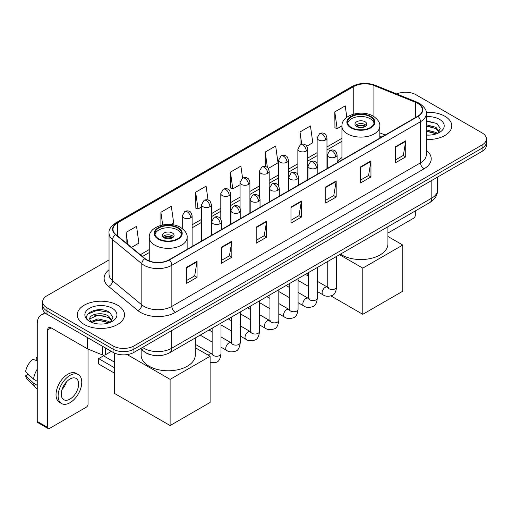 <?xml version="1.0" encoding="UTF-8"?>
<svg xmlns="http://www.w3.org/2000/svg" width="512" height="512" viewBox="0 0 512 512"><rect width="100%" height="100%" fill="white"/><g stroke="black" fill="none" stroke-linecap="round" stroke-linejoin="round"><path stroke-width="0.77" d="M341.939 157.6A26.067 15.053 0 0 0 337.101 161.773M381.702 137.043L379.808 136.282M150.554 354.733A14.758 8.518 180 0 1 144.595 351.942M109.043 259.923L46.995 295.75A14.758 8.518 0 0 0 42.675 301.773L42.675 308.198A14.758 8.518 0 0 0 46.995 314.221L113.075 352.371A14.758 8.518 0 0 0 133.939 352.371L482.08 151.379A14.758 8.518 0 0 0 486.4 145.357L486.4 142.144A14.758 8.518 0 0 1 482.08 148.166A14.758 8.518 0 0 0 486.4 142.144L486.4 138.931A14.758 8.518 0 0 0 482.08 132.902L416 94.752A14.758 8.518 0 0 0 396.71 93.965M42.675 301.773A14.758 8.518 0 0 0 46.995 307.795L113.075 345.946A14.758 8.518 0 0 0 133.939 345.946L133.939 349.158L482.08 148.166L133.939 349.158A14.758 8.518 0 0 1 113.075 349.158A14.758 8.518 0 0 0 133.939 349.158L133.939 352.371M46.995 307.795L46.995 311.008L113.075 349.158L46.995 311.008A14.758 8.518 0 0 1 42.675 304.986A14.758 8.518 0 0 0 46.995 311.008L46.995 314.221M444.864 116.237A23.61 13.632 0 0 0 426.189 112.294A23.61 13.632 0 0 1 444.864 116.237A23.61 13.632 0 0 1 451.782 125.875A23.61 13.632 0 0 0 444.864 116.237M117.594 305.184A23.61 13.632 0 0 0 91.866 302.234A23.61 13.632 0 0 0 77.293 314.822A23.61 13.632 0 0 0 84.205 324.461A23.61 13.632 0 0 0 109.939 327.418A23.61 13.632 0 0 0 124.512 314.822A23.61 13.632 0 0 0 117.594 305.184A23.61 13.632 0 0 0 91.866 302.234A23.61 13.632 0 0 0 77.293 314.822A23.61 13.632 0 0 0 84.205 324.461A23.61 13.632 0 0 0 109.939 327.418A23.61 13.632 0 0 0 124.512 314.822A23.61 13.632 0 0 0 117.594 305.184M417.734 103.386A15.738 9.088 180 0 1 422.349 109.811A15.738 9.088 180 0 1 417.734 116.237L169.069 259.808A15.738 9.088 180 0 1 145.043 258.592L115.827 234.502A15.738 9.088 180 0 1 112.979 229.286A15.738 9.088 180 0 1 117.587 222.861L353.747 86.515A15.738 9.088 180 0 1 373.907 85.498L415.635 102.368A15.738 9.088 180 0 1 417.734 103.386M418.016 103.226A16.134 9.312 0 0 0 415.859 102.182L374.131 85.312A16.134 9.312 0 0 0 353.472 86.355L117.312 222.701A16.134 9.312 0 0 0 115.507 234.63L144.723 258.72A16.134 9.312 0 0 0 169.344 259.968L418.016 116.397A16.134 9.312 0 0 0 418.016 103.226M186.63 267.296L186.63 283.36L197.062 277.338L197.062 261.274L186.63 267.296M186.63 280.512L194.669 275.872L197.024 261.805A3.936 2.272 -120 0 0 197.062 261.274M194.598 275.91L197.062 277.338M221.408 247.219L221.408 263.283L231.846 257.254L231.846 241.19L221.408 247.219M221.408 260.429L229.446 255.789L231.802 241.728A3.936 2.272 -120 0 0 231.846 241.19M229.376 255.834L231.846 257.254M256.192 227.136L256.192 243.2L266.624 237.178L266.624 221.114L256.192 227.136M256.192 240.352L264.224 235.712L266.579 221.645A3.936 2.272 -120 0 0 266.624 221.114M264.154 235.75L266.624 237.178M395.302 146.822L395.302 162.88L405.741 156.858L405.741 140.794L395.302 146.822M395.302 160.032L403.341 155.392L405.696 141.331A3.936 2.272 -120 0 0 405.741 140.794M403.27 155.437L405.741 156.858M360.525 166.899L360.525 182.963L370.957 176.941L370.957 160.877L360.525 166.899M360.525 180.115L368.563 175.475L370.918 161.408A3.936 2.272 -120 0 0 370.957 160.877M368.493 175.514L370.957 176.941M325.747 186.976L325.747 203.04L336.179 197.018L336.179 180.954L325.747 186.976M325.747 200.192L333.786 195.552L336.141 181.485A3.936 2.272 -120 0 0 336.179 180.954M333.715 195.59L336.179 197.018M290.97 207.059L290.97 223.123L301.402 217.094L301.402 201.037L290.97 207.059M290.97 220.269L299.002 215.629L301.357 201.568A3.936 2.272 -120 0 0 301.402 201.037M298.931 215.674L301.402 217.094M426.285 139.462A23.61 13.632 0 0 0 451.782 125.875A23.61 13.632 0 0 1 426.285 139.462M133.939 345.946L482.08 144.954A14.758 8.518 0 0 0 486.4 138.931M171.072 224.55L173.683 223.04L171.328 206.253L160.896 212.275L160.896 225.363M131.482 247.405L138.906 243.117L136.55 226.336L126.118 232.358L126.118 242.982M268.25 168.442L278.022 162.803L275.667 146.016L265.229 152.038L265.229 166.496M306.784 146.195L312.8 142.72L310.445 125.939L300.013 131.962L300.013 145.011M346.829 117.293L345.222 105.856L334.79 111.878L334.957 127.846M208.051 200.038L206.106 186.176L195.674 192.198L195.84 208.166M242.579 178.15L240.89 166.093L230.451 172.122L230.624 188.083M230.451 172.122L232.806 188.902L240.07 184.71M232.806 188.902L230.451 188.026M265.229 152.038L267.405 167.539M300.013 131.962L301.734 144.262M334.79 111.878L337.146 128.666L341.939 125.894M337.146 128.666L334.79 127.782M195.674 192.198L198.029 208.986L201.536 206.957M198.029 208.986L195.674 208.102M160.896 212.275L162.675 224.941M126.118 232.358L127.802 244.371M426.285 134.963L429.21 135.117M426.285 129.862L436.032 132.435L437.331 133.472M426.285 131.142L436.262 133.869M426.285 124.762L436.032 127.334L439.226 131.744M426.285 126.042L436.032 128.608L438.97 132.077M426.285 135.072A16.032 9.254 0 0 0 439.507 132.422A16.032 9.254 0 0 0 439.507 119.328A16.032 9.254 0 0 0 426.285 116.685M437.709 133.318L440.224 128.384L437.043 123.597L426.285 120.73M426.285 121.229L436.826 123.45M426.285 126.33L433.28 127.2M426.285 131.43L433.28 132.301M387.923 233.043L413.562 218.246A2.458 1.421 120 0 0 415.302 215.232L415.302 210.925M370.266 116.742A13.28 7.667 0 0 0 355.789 115.078A13.28 7.667 0 0 0 347.597 122.163A13.28 7.667 0 0 0 351.482 127.584A13.28 7.667 0 0 0 365.958 129.242A13.28 7.667 0 0 0 374.157 122.163A13.28 7.667 0 0 0 370.266 116.742M374.042 123.168A13.28 7.667 0 0 0 370.266 118.746A13.28 7.667 0 0 0 356.608 116.909A13.28 7.667 0 0 0 347.706 123.168M340.429 254.157A27.053 15.616 0 0 0 341.747 254.97A27.053 15.616 0 0 0 371.226 258.355A27.053 15.616 0 0 0 387.923 243.923L387.923 226.733M365.05 121.76A5.901 3.405 0 0 0 358.618 121.024A5.901 3.405 0 0 0 354.97 124.166A5.901 3.405 0 0 0 356.698 126.579A5.901 3.405 0 0 0 363.13 127.315A5.901 3.405 0 0 0 366.778 124.166A5.901 3.405 0 0 0 365.05 121.76M366.253 125.574A5.901 3.405 0 0 0 365.05 124.57A5.901 3.405 0 0 0 355.494 125.574M356.102 126.176A7.872 4.544 180 0 1 365.299 126.035L365.299 126.426M356.749 126.605A6.886 3.974 180 0 1 364.589 126.445L365.299 126.035M364.467 126.874L364.589 126.445M362.784 314.304L362.784 268.122L402.784 245.03L402.784 291.213L362.784 314.304L330.95 295.923M307.142 275.418L307.142 273.376M362.784 268.122L339.514 254.682M387.923 236.454L402.784 245.03M177.587 227.981A13.28 7.667 0 0 0 163.117 226.317A13.28 7.667 0 0 0 154.918 233.402A13.28 7.667 0 0 0 158.81 238.822A13.28 7.667 0 0 0 173.28 240.486A13.28 7.667 0 0 0 181.478 233.402A13.28 7.667 0 0 0 177.587 227.981M181.363 234.406A13.28 7.667 0 0 0 177.587 229.99A13.28 7.667 0 0 0 163.93 228.147A13.28 7.667 0 0 0 155.034 234.406M141.146 349.171L141.146 355.162A27.053 15.616 0 0 0 149.069 366.208A27.053 15.616 0 0 0 178.554 369.594A27.053 15.616 0 0 0 195.251 355.162L195.251 337.971M172.371 232.998A5.901 3.405 0 0 0 165.939 232.262A5.901 3.405 0 0 0 162.298 235.411A5.901 3.405 0 0 0 164.026 237.818A5.901 3.405 0 0 0 170.458 238.56A5.901 3.405 0 0 0 174.099 235.411A5.901 3.405 0 0 0 172.371 232.998M173.574 236.813A5.901 3.405 0 0 0 172.371 235.808A5.901 3.405 0 0 0 162.822 236.813M163.43 237.414A7.872 4.544 180 0 1 172.621 237.274L172.621 237.664M164.077 237.85A6.886 3.974 180 0 1 171.91 237.683L172.621 237.274M171.795 238.112L171.91 237.683M114.464 373.139L98.643 364L98.643 358.618L114.464 367.757M170.112 425.542L170.112 379.36L210.106 356.269L210.106 402.451L170.112 425.542L114.464 393.414L114.464 353.082M170.112 379.36L127.213 354.592M195.251 347.693L210.106 356.269M98.643 358.618L103.507 355.808L114.464 362.131M105.51 348.006L105.51 354.733L111.334 351.366M46.829 314.125A19.674 11.36 -120 0 0 41.331 314.854A19.674 11.36 -120 0 0 37.254 323.859L37.254 421.446L47.693 427.469L47.693 329.882A4.922 2.842 60 0 1 48.71 327.635A4.922 2.842 60 0 1 51.168 327.878L87.533 348.87L87.533 337.626M47.693 427.469A2.458 1.421 120 0 0 48.198 428.595L37.766 422.573A2.458 1.421 -60 0 1 37.254 421.446M48.198 428.595A2.458 1.421 120 0 0 49.427 428.474L86.291 407.194A2.458 1.421 120 0 0 88.032 404.179L88.032 349.101M105.51 354.733A2.458 1.421 180 0 1 102.362 354.893L87.859 349.03A2.458 1.421 180 0 1 87.533 348.87M69.946 399.117A12.294 7.098 120 0 0 77.984 388.282A12.294 7.098 120 0 0 76.096 378.432A12.294 7.098 120 0 0 69.946 379.04A12.294 7.098 120 0 0 61.914 389.875A12.294 7.098 120 0 0 63.802 399.725A12.294 7.098 120 0 0 69.946 399.117M62.003 389.587A12.294 7.098 120 0 0 66.419 381.946M37.254 357.664L36.211 357.35L36.211 359.814L37.254 360.422M78.31 374.598L76.224 373.389A16.723 9.658 120 0 0 67.859 374.221A16.723 9.658 120 0 0 56.934 388.954A16.723 9.658 120 0 0 59.501 402.355L61.587 403.558A16.723 9.658 120 0 0 69.946 402.733A16.723 9.658 120 0 0 80.87 388A16.723 9.658 120 0 0 78.31 374.598A16.723 9.658 120 0 0 69.946 375.424A16.723 9.658 120 0 0 59.021 390.163A16.723 9.658 120 0 0 61.587 403.558M37.254 369.158A16.23 9.37 120 0 0 33.562 379.162L25.6 371.712A12.787 7.386 120 0 1 32.736 359.354L37.254 360.73M37.254 381.293L33.562 379.162M29.907 375.744L27.738 374.496L25.6 375.731L33.562 383.181L37.254 385.312M33.562 383.181A16.23 9.37 120 0 0 35.565 387.712A16.23 9.37 120 0 0 36.794 388.678L37.254 388.947M37.254 357.056A12.787 7.386 120 0 0 36.211 357.35M25.6 375.731A12.787 7.386 120 0 0 27.11 378.912L35.565 387.712M98.234 323.955L101.946 324.064M90.867 321.6L98.022 318.867L108.762 321.382L110.061 322.419M91.526 322.285L98.022 320.147L108.992 322.816M90.976 322.093L89.83 319.405A11.117 6.419 0 0 0 91.622 322.374M111.955 320.691L108.762 316.282C102.086 311.302 88.358 314.374 89.83 319.405L89.786 318.912M89.856 319.558L90.163 318.733L98.022 315.046L108.762 317.555L111.706 321.024M110.438 322.266L112.954 317.331L109.773 312.544C98.528 304.461 78.534 315.117 90.08 321.645L90.65 321.997M112.237 308.275A16.032 9.254 0 0 0 89.562 308.275A16.032 9.254 0 0 0 89.562 321.37A16.032 9.254 0 0 0 112.237 321.37A16.032 9.254 0 0 0 112.237 308.275M87.731 314.15L97.152 310.291L109.562 312.397M93.613 316.032L97.152 315.392L106.01 316.147M93.613 321.133L97.152 320.493L106.01 321.248M142.534 347.411A19.674 11.36 0 0 0 143.853 348.256A19.674 11.36 0 0 0 171.674 348.256L431.821 198.061A19.674 11.36 0 0 0 437.587 190.029C437.728 194.912 435.13 199.091 429.786 202.566L169.638 352.762A9.837 5.677 60 0 0 171.674 348.256L171.674 330.586M431.821 180.39L431.821 198.061A9.837 5.677 60 0 1 429.786 202.566M141.734 347.872A9.837 6.579 129.5 0 0 143.45 351.072L140.461 348.608M482.08 151.379L482.08 144.954M113.075 352.371L113.075 345.946M426.285 150.285A24.595 14.195 180 0 1 424 168.845L175.328 312.416A4.922 2.842 60 0 1 171.853 306.394L420.518 162.822A19.674 11.36 0 0 0 426.285 154.79L426.285 113.67A19.674 11.36 180 0 1 420.518 121.702A4.922 2.842 -120 0 0 418.016 116.397M175.328 312.416A24.595 14.195 180 0 1 140.55 312.416A24.595 14.195 180 0 1 137.792 310.522L108.576 286.426A24.595 14.195 180 0 1 109.043 269.766M144.026 306.394A19.674 11.36 0 0 0 171.853 306.394L171.853 265.267A19.674 11.36 180 0 1 141.824 263.75L112.602 239.661A19.674 11.36 180 0 1 109.043 233.146L109.043 274.266A19.674 11.36 0 0 0 112.602 280.781L141.824 304.877A19.674 11.36 0 0 0 144.026 306.394M426.285 113.67C426.938 110.592 424.678 107.168 419.501 103.386L416.915 102.131A4.922 2.304 112 0 0 415.859 102.182M416.915 102.131L375.187 85.261C367.04 82.374 359.302 82.797 351.987 86.515A4.922 2.842 60 0 1 353.472 86.355M117.312 222.701A4.922 2.842 -120 0 0 115.827 222.861C110.72 226.528 108.461 229.958 109.043 233.146M115.507 234.63A4.922 3.29 129.5 0 0 112.602 239.661L112.602 280.781A4.922 3.29 -50.5 0 1 108.576 286.426M375.187 85.261A4.922 2.304 112 0 0 374.131 85.312M144.723 258.72A4.922 3.29 129.5 0 0 141.824 263.75L141.824 304.877A4.922 3.29 -50.5 0 1 137.792 310.522M169.344 259.968A4.922 2.842 60 0 1 171.853 265.267L420.518 121.702L420.518 162.822A4.922 2.842 60 0 0 424 168.845M117.587 222.861L117.587 235.955M415.635 102.368L415.635 117.453M373.907 85.498L373.907 116.595M385.178 135.034L379.808 132.864M353.747 86.515L353.747 114.074M341.939 138.317L326.976 146.95M317.139 152.634L307.712 158.074M297.875 163.757L288.442 169.197M278.605 174.88L269.178 180.326M259.341 186.003L249.907 191.45M240.07 197.126L230.643 202.573M220.806 208.25L211.373 213.696M201.536 219.373L192.109 224.819M149.261 249.555L140.339 254.707M290.97 207.565L301.357 201.568M325.747 187.488L336.141 181.485M360.525 167.405L370.918 161.408M395.302 147.328L405.696 141.331M256.192 227.648L266.579 221.645M221.408 247.725L231.802 241.728M186.63 267.808L197.024 261.805M350.963 127.885A14.016 8.096 0 0 0 370.784 127.885A14.016 8.096 0 0 0 370.784 116.442A14.016 8.096 0 0 0 350.963 116.442A14.016 8.096 0 0 0 350.963 127.885M379.808 138.138L379.808 126.176A18.938 10.931 180 0 1 368.122 136.275A18.938 10.931 180 0 1 347.482 133.907A18.938 10.931 180 0 1 341.939 126.176L341.939 160M158.285 239.123A14.016 8.096 0 0 0 178.112 239.123A14.016 8.096 0 0 0 178.112 227.68A14.016 8.096 0 0 0 158.285 227.68A14.016 8.096 0 0 0 158.285 239.123M187.136 249.376L187.136 237.414A18.938 10.931 180 0 1 175.443 247.52A18.938 10.931 180 0 1 154.81 245.146A18.938 10.931 180 0 1 149.261 237.414L149.261 260.96M335.661 156.922A4.922 2.842 0 0 0 337.101 154.912C336.32 152.064 335.539 150.675 334.765 150.726C333.344 149.722 331.661 149.696 329.722 150.65A4.922 2.842 60 0 1 332.179 150.893A4.922 2.842 -120 0 1 335.661 156.922A4.922 2.842 0 0 1 328.704 156.922A4.922 2.842 0 0 1 327.264 154.912L329.722 150.65M317.338 291.533L323.014 294.803A4.429 2.554 -60 0 1 322.336 291.258A4.429 2.554 -60 0 1 325.222 287.354A4.429 2.554 -60 0 1 325.421 287.251A4.429 2.554 -60 0 1 327.437 287.136L317.338 281.306M328.006 287.584L327.61 287.91L327.757 286.957A4.429 2.554 -0 0 0 329.05 288.762A4.429 2.554 -0 0 0 335.11 288.87A4.429 2.554 -0 0 0 336.608 286.957C336 292.096 334.406 294.97 331.834 295.571C328.134 296.691 325.19 296.442 323.014 294.803M316.39 168.045A4.922 2.842 0 0 0 317.83 166.035C317.05 163.194 316.275 161.798 315.501 161.85C314.074 160.845 312.39 160.819 310.458 161.773A4.922 2.842 60 0 1 312.915 162.016A4.922 2.842 -120 0 1 316.39 168.045A4.922 2.842 0 0 1 309.434 168.045A4.922 2.842 0 0 1 307.994 166.035L310.458 161.773M298.074 302.656L303.744 305.926A4.429 2.554 -60 0 1 303.066 302.381A4.429 2.554 -60 0 1 305.958 298.483A4.429 2.554 -60 0 1 306.157 298.374A4.429 2.554 -60 0 1 308.173 298.259L298.074 292.429M308.742 298.707L308.346 299.034L308.486 298.08A4.429 2.554 -0 0 0 309.786 299.885A4.429 2.554 -0 0 0 315.84 299.994A4.429 2.554 -0 0 0 317.338 298.08C316.736 303.219 315.142 306.093 312.563 306.694C308.864 307.814 305.926 307.565 303.744 305.926M297.126 179.168A4.922 2.842 0 0 0 298.566 177.158C297.786 174.317 297.005 172.922 296.23 172.973C294.803 171.968 293.126 171.949 291.187 172.902A4.922 2.842 60 0 1 293.645 173.146A4.922 2.842 -120 0 1 297.126 179.168A4.922 2.842 0 0 1 290.17 179.168A4.922 2.842 0 0 1 288.73 177.158L291.187 172.902M278.803 313.779L284.48 317.05A4.429 2.554 -60 0 1 283.802 313.504A4.429 2.554 -60 0 1 286.688 309.606A4.429 2.554 -60 0 1 286.886 309.498A4.429 2.554 -60 0 1 288.902 309.382L278.803 303.558M289.472 309.83L289.075 310.157L289.222 309.203A4.429 2.554 -0 0 0 290.515 311.008A4.429 2.554 -0 0 0 296.576 311.123A4.429 2.554 -0 0 0 298.074 309.203C297.466 314.342 295.872 317.216 293.299 317.818C289.6 318.944 286.656 318.688 284.48 317.05M277.856 190.291A4.922 2.842 0 0 0 279.296 188.282C278.515 185.44 277.741 184.045 276.96 184.096C275.539 183.098 273.856 183.072 271.917 184.026A4.922 2.842 60 0 1 274.381 184.269A4.922 2.842 -120 0 1 277.856 190.291A4.922 2.842 0 0 1 270.899 190.291A4.922 2.842 0 0 1 269.459 188.282L271.917 184.026M259.539 324.902L265.21 328.179A4.429 2.554 -60 0 1 264.531 324.627A4.429 2.554 -60 0 1 267.424 320.73A4.429 2.554 -60 0 1 267.622 320.621A4.429 2.554 -60 0 1 269.638 320.512L259.539 314.682M270.208 320.954L269.811 321.28L269.952 320.326A4.429 2.554 -0 0 0 271.251 322.131A4.429 2.554 -0 0 0 277.306 322.246A4.429 2.554 -0 0 0 278.803 320.326C278.202 325.466 276.608 328.339 274.029 328.941C270.33 330.067 267.392 329.811 265.21 328.179M258.592 201.414A4.922 2.842 0 0 0 260.032 199.405C259.251 196.563 258.47 195.168 257.696 195.219C256.269 194.221 254.592 194.195 252.653 195.149A4.922 2.842 60 0 1 255.11 195.392A4.922 2.842 -120 0 1 258.592 201.414A4.922 2.842 0 0 1 251.635 201.414A4.922 2.842 0 0 1 250.195 199.405L252.653 195.149M240.269 336.026L245.939 339.302A4.429 2.554 -60 0 1 245.261 335.75A4.429 2.554 -60 0 1 248.154 331.853A4.429 2.554 -60 0 1 248.352 331.744A4.429 2.554 -60 0 1 250.368 331.635L240.269 325.805M250.938 332.077L250.541 332.41L250.682 331.45A4.429 2.554 -0 0 0 251.981 333.261A4.429 2.554 -0 0 0 258.042 333.37A4.429 2.554 -0 0 0 259.539 331.45C258.931 336.589 257.338 339.462 254.765 340.064C251.066 341.19 248.122 340.934 245.939 339.302M239.322 212.538A4.922 2.842 0 0 0 240.762 210.528C239.981 207.686 239.206 206.291 238.426 206.349C237.005 205.344 235.322 205.318 233.382 206.272A4.922 2.842 60 0 1 235.846 206.515A4.922 2.842 -120 0 1 239.322 212.538A4.922 2.842 0 0 1 232.365 212.538A4.922 2.842 0 0 1 230.925 210.528L233.382 206.272M221.005 347.149L226.675 350.426A4.429 2.554 -60 0 1 225.997 346.88A4.429 2.554 -60 0 1 228.89 342.976A4.429 2.554 -60 0 1 229.082 342.867A4.429 2.554 -60 0 1 231.104 342.758L221.005 336.928M231.674 343.206L231.277 343.533L231.418 342.573A4.429 2.554 -0 0 0 232.71 344.384A4.429 2.554 -0 0 0 238.771 344.493A4.429 2.554 -0 0 0 240.269 342.573C239.661 347.718 238.074 350.586 235.494 351.187C231.795 352.314 228.858 352.058 226.675 350.426M220.051 223.661A4.922 2.842 0 0 0 221.498 221.658C220.717 218.81 219.936 217.414 219.162 217.472C217.734 216.467 216.058 216.442 214.118 217.395A4.922 2.842 60 0 1 216.576 217.638A4.922 2.842 -120 0 1 220.051 223.661A4.922 2.842 0 0 1 213.101 223.661A4.922 2.842 0 0 1 211.654 221.658L214.118 217.395M208.288 355.219A4.429 2.554 -60 0 1 209.619 354.099A4.429 2.554 -60 0 1 209.818 353.997A4.429 2.554 -60 0 1 211.834 353.882L195.251 344.307M212.403 354.33L212.006 354.656L212.147 353.696A4.429 2.554 -0 0 0 213.446 355.507A4.429 2.554 -0 0 0 219.501 355.616A4.429 2.554 -0 0 0 221.005 353.696C220.397 358.842 218.803 361.709 216.224 362.31L210.106 362.707M325.536 139.949A4.922 2.842 0 0 0 326.976 137.946C326.202 135.098 325.421 133.702 324.646 133.76C323.219 132.755 321.536 132.73 319.603 133.683A4.922 2.842 60 0 1 322.061 133.926A4.922 2.842 -120 0 1 325.536 139.949A4.922 2.842 0 0 1 318.586 139.949A4.922 2.842 0 0 1 317.139 137.946L319.603 133.683M306.272 151.078A4.922 2.842 0 0 0 307.712 149.069C306.931 146.221 306.157 144.832 305.376 144.883C303.955 143.878 302.272 143.853 300.333 144.806A4.922 2.842 60 0 1 302.79 145.05A4.922 2.842 -120 0 1 306.272 151.078A4.922 2.842 0 0 1 299.315 151.078A4.922 2.842 0 0 1 297.875 149.069L300.333 144.806M287.002 162.202A4.922 2.842 0 0 0 288.442 160.192C287.667 157.35 286.886 155.955 286.112 156.006C284.685 155.002 283.002 154.976 281.069 155.93A4.922 2.842 60 0 1 283.526 156.173A4.922 2.842 -120 0 1 287.002 162.202A4.922 2.842 0 0 1 280.045 162.202A4.922 2.842 0 0 1 278.605 160.192L281.069 155.93M267.738 173.325A4.922 2.842 0 0 0 269.178 171.315C268.397 168.474 267.616 167.078 266.842 167.13C265.421 166.125 263.738 166.106 261.798 167.059A4.922 2.842 60 0 1 264.256 167.302A4.922 2.842 -120 0 1 267.738 173.325A4.922 2.842 0 0 1 260.781 173.325A4.922 2.842 0 0 1 259.341 171.315L261.798 167.059M248.467 184.448A4.922 2.842 0 0 0 249.907 182.438C249.126 179.597 248.352 178.202 247.578 178.253C246.15 177.254 244.467 177.229 242.534 178.182A4.922 2.842 60 0 1 244.992 178.426A4.922 2.842 -120 0 1 248.467 184.448A4.922 2.842 0 0 1 241.51 184.448A4.922 2.842 0 0 1 240.07 182.438L242.534 178.182M229.203 195.571A4.922 2.842 0 0 0 230.643 193.562C229.862 190.72 229.082 189.325 228.307 189.376C226.88 188.378 225.203 188.352 223.264 189.306A4.922 2.842 60 0 1 225.722 189.549A4.922 2.842 -120 0 1 229.203 195.571A4.922 2.842 0 0 1 222.246 195.571A4.922 2.842 0 0 1 220.806 193.562L223.264 189.306M209.933 206.694A4.922 2.842 0 0 0 211.373 204.685C210.592 201.843 209.818 200.448 209.037 200.506C207.616 199.501 205.933 199.475 203.994 200.429A4.922 2.842 60 0 1 206.458 200.672A4.922 2.842 -120 0 1 209.933 206.694A4.922 2.842 0 0 1 202.976 206.694A4.922 2.842 0 0 1 201.536 204.685L203.994 200.429M190.669 217.818A4.922 2.842 0 0 0 192.109 215.814C191.328 212.966 190.547 211.571 189.773 211.629C188.346 210.624 186.669 210.598 184.73 211.552A4.922 2.842 60 0 1 187.187 211.795A4.922 2.842 -120 0 1 190.669 217.818A4.922 2.842 0 0 1 183.712 217.818A4.922 2.842 0 0 1 182.272 215.814L184.73 211.552M47.693 329.882L51.168 327.878M87.859 337.818L87.859 349.03M102.362 354.893L102.362 346.189M169.638 352.762C161.722 356.736 153.805 356.736 145.888 352.762L143.45 351.072M437.587 190.029L437.587 177.062M351.987 86.515L115.827 222.861M341.939 141.312L326.976 149.946M317.139 155.622L307.712 161.069M297.875 166.752L288.442 172.192M278.605 177.875L269.178 183.315M259.341 188.998L249.907 194.445M240.07 200.122L230.643 205.568M220.806 211.245L211.373 216.691M201.536 222.368L192.109 227.814M149.261 252.55L142.47 256.467M381.805 136.979L379.808 136.173M379.808 126.176C380.224 122.842 378.035 119.514 373.248 116.192C362.08 109.286 341.28 114.829 341.939 126.176M187.136 237.414C187.552 234.086 185.363 230.758 180.57 227.437C169.408 220.525 148.608 226.067 149.261 237.414M328.339 287.494L327.437 287.136M336.608 256.358L336.608 286.957M337.101 162.79L337.101 154.912M308.486 286.419L298.074 280.403M327.757 261.472L327.757 286.957M327.264 168.474L327.264 154.912M308.486 276.198L305.37 274.394M309.069 298.618L308.173 298.259M317.338 267.488L317.338 298.08M317.83 173.92L317.83 166.035M289.222 297.542L278.803 291.533M308.486 272.595L308.486 298.08M307.994 179.597L307.994 166.035M289.222 287.322L286.106 285.523M289.805 309.741L288.902 309.382M298.074 278.611L298.074 309.203M298.566 185.043L298.566 177.158M269.952 308.666L259.539 302.656M289.222 283.718L289.222 309.203M288.73 190.72L288.73 177.158M269.952 298.445L266.835 296.646M270.534 320.864L269.638 320.512M278.803 289.734L278.803 320.326M279.296 196.166L279.296 188.282M250.682 319.789L240.269 313.779M269.952 294.842L269.952 320.326M269.459 201.843L269.459 188.282M250.682 309.568L247.565 307.77M251.27 331.987L250.368 331.635M259.539 300.858L259.539 331.45M260.032 207.29L260.032 199.405M231.418 330.912L221.005 324.902M250.682 305.971L250.682 331.45M250.195 212.966L250.195 199.405M231.418 320.691L228.301 318.893M232 343.11L231.104 342.758M240.269 311.981L240.269 342.573M240.762 218.413L240.762 210.528M212.147 342.042L200.179 335.13M231.418 317.094L231.418 342.573M230.925 224.096L230.925 210.528M212.147 331.814L209.03 330.016M212.73 354.234L211.834 353.882M221.005 323.104L221.005 353.696M221.498 229.536L221.498 221.658M212.147 328.218L212.147 353.696M211.654 235.219L211.654 221.658M326.976 168.634L326.976 137.946M317.139 163.52L317.139 137.946M307.712 179.763L307.712 149.069M297.875 174.65L297.875 149.069M288.442 190.886L288.442 160.192M278.605 185.773L278.605 160.192M269.178 202.01L269.178 171.315M259.341 196.896L259.341 171.315M249.907 213.133L249.907 182.438M240.07 208.019L240.07 182.438M230.643 224.256L230.643 193.562M220.806 219.142L220.806 193.562M211.373 235.379L211.373 204.685M201.536 241.062L201.536 204.685M192.109 246.502L192.109 215.814M182.272 228.557L182.272 215.814M41.331 314.854L44.96 312.755"/></g></svg>
